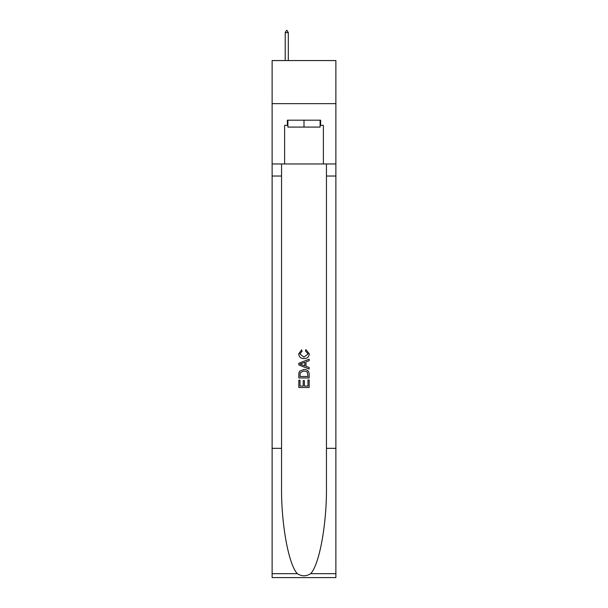 <?xml version="1.0" encoding="UTF-8"?>
<svg xmlns="http://www.w3.org/2000/svg" width="608" height="608" viewBox="0 0 608 608"><rect width="100%" height="100%" fill="white"/><g stroke="black" fill="none" stroke-linecap="round" stroke-linejoin="round"><path stroke-width="0.91" d="M335.882 103.649L335.882 60.564L272.118 60.564L272.118 103.649L335.882 103.649L335.882 163.97L323.388 163.97L323.388 125.362L320.629 125.362L320.629 120.194L287.371 120.194L287.371 125.362L287.888 125.362M320.112 120.194L320.112 127.087L287.888 127.087L287.888 120.194M304 120.194L304 127.087M307.975 379.954L307.975 386.05L304.395 386.05L307.975 386.05L307.975 379.954L309.168 379.954L309.168 387.509L298.824 387.509L298.824 380.22L298.824 387.509M303.202 380.616L303.202 386.05L300.018 386.05L303.202 386.05L303.202 380.616L304.395 380.616L304.395 386.05M299.714 371.1L298.976 372.605L299.714 371.1L303.939 369.482C307.245 369.466 308.986 371.062 309.168 374.262L309.168 377.963L298.824 377.963L298.824 374.429L298.824 377.963M305.854 349.592L305.512 351.052L305.854 349.592L309.297 353.818C309.016 356.995 307.222 358.591 303.916 358.614L303.916 358.614C300.74 358.545 298.999 356.957 298.695 353.848L301.697 349.858L302.009 351.318L299.888 353.917L303.916 357.154L308.104 353.955L305.512 351.052M310.665 573.671L335.882 573.671L335.882 577.6L272.118 577.6L272.118 448.339L281.55 448.339L281.55 486.772C281.094 523.503 288.542 564.536 297.335 573.671C301.773 576.506 306.219 576.506 310.665 573.671C319.458 564.536 326.906 523.503 326.45 486.772L326.45 163.97M298.824 363.288L298.824 364.937L309.168 369.041L298.824 364.937L298.824 363.288L309.168 359.184L298.824 363.288M326.45 448.339L335.882 448.339L335.882 163.97M272.118 448.339L272.118 103.649M281.55 163.97L281.55 448.339M335.882 573.671L335.882 448.339M272.118 163.97L284.612 163.97L284.612 125.362L287.371 125.362M284.612 163.97L323.388 163.97M320.112 125.362L320.629 125.362M309.168 359.184L309.168 360.734L305.984 361.904L305.984 366.312L309.168 367.49L309.168 369.041M301.925 364.815L304.79 365.879L304.79 362.345L300.018 364.108L301.925 364.815M304.79 362.345L304.79 365.879M298.824 374.429L298.976 372.605M307.245 371.936L307.975 376.504L307.245 371.936L303.916 370.941L300.23 372.704L300.018 376.504L307.975 376.504L300.018 376.504M298.824 380.22L300.018 380.22L300.018 386.05M288.314 32.642L287.022 30.4L286.505 30.4L285.213 32.642L288.314 32.642L288.314 60.564M285.213 32.642L285.213 60.564M326.45 176.031L335.882 176.031M281.55 176.031L272.118 176.031M272.118 573.671L297.335 573.671"/></g></svg>
